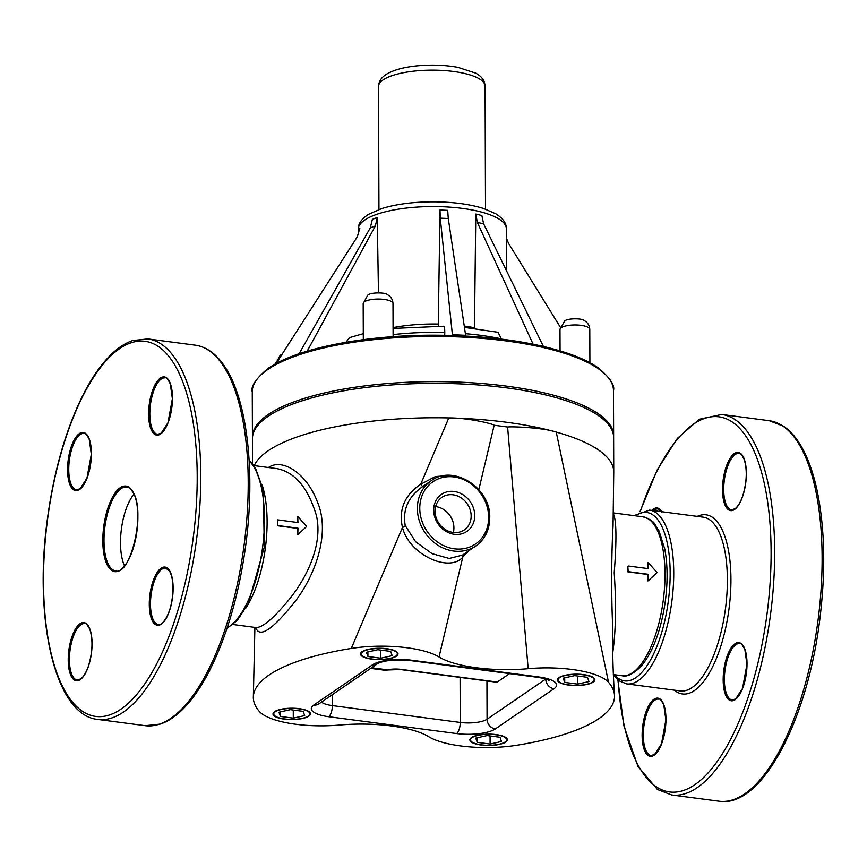 <?xml version="1.0" encoding="UTF-8"?>
<svg xmlns="http://www.w3.org/2000/svg" width="867" height="867" viewBox="0 0 867 867"><rect width="100%" height="100%" fill="white"/><g stroke="black" fill="none" stroke-linecap="round" stroke-linejoin="round"><path stroke-width="1.3" d="M124.512 565.815A42.266 16.397 97.5 0 1 133.93 494.223M278.946 712.208L290.337 709.661L303.19 711.352L304.675 715.589L293.284 718.136L280.431 716.445L278.946 712.208M280.431 716.445L280.409 711.883M293.284 718.136L293.263 710.051M308.316 716.077A18.055 5.473 179.8 0 0 309.866 713.834A18.055 5.473 179.8 0 0 291.789 708.426A18.055 5.473 179.8 0 0 273.755 713.964A18.055 5.473 179.8 0 0 288.072 719.274A18.055 5.473 179.8 0 0 308.316 716.077M475.745 738.11L487.135 735.563L499.999 737.253L501.473 741.491L490.093 744.038L477.229 742.347L475.745 738.11M477.229 742.347L477.208 737.784M490.093 744.038L490.061 735.953M505.114 741.979A18.055 5.473 179.8 0 0 506.675 739.735A18.055 5.473 179.8 0 0 488.587 734.327A18.055 5.473 179.8 0 0 470.553 739.865A18.055 5.473 179.8 0 0 484.87 745.176A18.055 5.473 179.8 0 0 505.114 741.979M254.226 465.633A180.607 54.751 -0.2 0 1 268.12 450.807A180.607 54.751 -0.2 0 1 448.792 417.927C467.681 417.731 492.402 423.67 494.157 425.231L507.607 427.008C512.614 426.336 543.945 427.767 556.246 432.069A180.607 54.751 -0.2 0 1 613.749 471.897A180.607 54.751 -0.2 0 1 613.749 472.168A180.607 54.751 -0.2 0 1 613.738 472.569M451.328 475.43L435.451 476.536L420.755 484.209L448.792 417.927A180.607 54.751 -0.2 0 1 556.246 432.069L608.526 682.296A180.607 54.751 -0.2 0 1 614.486 694.955A180.607 54.751 -0.2 0 1 516.58 745.284A64.743 19.627 -0.2 0 1 428.829 736.755A76.036 23.051 179.8 0 0 339.701 725.029A64.743 19.627 -0.2 0 1 259.341 711.428A180.607 54.751 -0.2 0 1 253.359 696.429A180.607 54.751 -0.2 0 1 351.287 648.44A64.743 19.627 -0.2 0 1 439.038 656.969A76.036 23.051 179.8 0 0 528.166 668.695A64.743 19.627 -0.2 0 1 608.526 682.296M252.514 463.737L252.427 438.735A180.607 54.751 -0.2 0 1 432.839 383.355A180.607 54.751 -0.2 0 1 613.63 437.477L613.749 471.897M308.847 716.142A18.738 5.679 -0.2 0 1 287.844 719.458A18.738 5.679 -0.2 0 1 272.986 713.953A18.738 5.679 -0.2 0 1 291.713 708.209A18.738 5.679 -0.2 0 1 310.462 713.823A18.738 5.679 -0.2 0 1 308.847 716.142M505.732 742.054A18.738 5.679 -0.2 0 1 484.729 745.371A18.738 5.679 -0.2 0 1 469.871 739.865A18.738 5.679 -0.2 0 1 488.598 734.121A18.738 5.679 -0.2 0 1 507.347 739.735A18.738 5.679 -0.2 0 1 505.732 742.054M593.256 682.091A18.738 5.679 -0.2 0 1 572.253 685.407A18.738 5.679 -0.2 0 1 557.394 679.901A18.738 5.679 -0.2 0 1 576.121 674.158A18.738 5.679 -0.2 0 1 594.87 679.771A18.738 5.679 -0.2 0 1 593.256 682.091M396.382 656.178A18.738 5.679 -0.2 0 1 375.368 659.494A18.738 5.679 -0.2 0 1 360.52 653.989A18.738 5.679 -0.2 0 1 379.237 648.245A18.738 5.679 -0.2 0 1 397.996 653.859A18.738 5.679 -0.2 0 1 396.382 656.178M371.607 667.753L387.495 669.844A4.519 2.525 77.4 0 0 388.47 669.953L400.37 669.541L496.672 682.221A4.519 1.756 97.5 0 0 497.279 682.047L509.568 673.616M475.81 545.961C484.881 539.382 489.53 530.03 489.736 517.902C491.08 488.013 453.235 463.812 431.148 480.784A39.503 34.387 55.6 0 0 418.23 516.743A39.503 34.387 55.6 0 0 475.81 545.961L462.469 555.097L449.236 558.467L432.048 553.655L415.64 541.777L405.257 525.63C402.418 509.807 408.194 496.813 422.597 486.636L420.755 484.209C404.672 494.992 398.571 509.406 402.451 527.472C409.538 555.357 449.735 572.762 462.783 557.123L468.949 550.664M454.135 491.47A22.466 19.551 -124.4 0 1 472.027 525.911A22.466 19.551 -124.4 0 1 436.469 521.23A22.466 19.551 -124.4 0 1 454.135 491.47M422.597 486.636L431.148 480.784M405.257 525.63A4.519 1.777 -17.7 0 1 402.451 527.472L351.287 648.44M463.455 554.436A4.519 3.457 -130.1 0 0 462.783 557.123L439.038 656.969M255.754 627.502C259.233 638.079 271.382 630.602 292.179 605.079C313.746 579.351 331.324 534.451 317.452 502.08C306.68 473.079 282.198 457.809 268.434 467.508M276.226 468.538L276.779 468.603C294.834 472.016 308.045 487.666 316.412 515.54C323.304 545.083 305.975 579.524 287.725 601.232C272.899 618.919 262.333 627.686 256.036 627.545L256.166 627.556M297.782 534.614L297.424 534.766A80.143 31.104 -82.5 0 0 297.609 528.404L277.386 525.738A80.143 31.104 -82.5 0 0 277.375 520.146L277.754 525.521L297.977 528.187L297.782 534.614L306.647 526.486L297.728 516.385L297.955 522.53L277.733 519.864M297.576 522.476A80.143 31.104 -82.5 0 0 297.359 516.732L297.728 516.385M613.045 526.269L613.056 525.348L613.045 526.269C611.69 546.698 611.137 588.682 612.46 621.455L612.46 623.438L612.46 621.455M612.741 652.851C615.852 631.198 616.339 604.527 614.215 572.827C616.805 539.176 616.47 519.387 613.197 513.481M648.234 580.738L647.866 580.89A80.143 31.104 -82.5 0 0 648.05 574.528L627.838 571.862A80.143 31.104 -82.5 0 0 627.816 566.27L628.196 571.646L648.418 574.301L648.234 580.738L657.088 572.599L648.169 562.51L648.397 568.654L628.185 565.988M648.028 568.6A80.143 31.104 -82.5 0 0 647.801 562.856L648.169 562.51M453.051 494.797A19.757 17.188 55.6 0 0 441.942 497.333A19.757 17.188 55.6 0 0 438.93 523.343A19.757 17.188 55.6 0 0 464.278 529.921A19.757 17.188 55.6 0 0 470.152 509.742A19.757 17.188 55.6 0 0 453.051 494.797M453.354 532.468A19.757 17.188 55.6 0 0 435.808 506.61A19.757 17.188 55.6 0 0 435.624 506.588M497.279 682.047L400.977 669.367A13.547 4.107 179.8 0 0 387.495 669.844L383.572 669.963M388.47 669.953L384.525 670.213L370.675 668.392M506.382 238.078L508.593 243.464L560.277 327.13M378.467 292.753L377.264 217.509L372.366 219.362L370.274 227.858L299.137 353.736M363.295 333.676L349.564 337.621L345.857 342.292M377.264 217.509L375.378 225.929L307.2 351.157M357.399 236.637L359.881 227.923L357.356 236.702L276.129 363.555M438.301 326.111L438.301 324.052A74.053 22.444 179.8 0 0 393.076 327.618M444.717 335.269L444.76 332.527C444.749 327.466 444.327 325.504 443.47 326.642M440.263 218.159L448.282 218.517L447.686 210.345L439.992 209.998L440.263 218.159L452.476 335.453M439.992 209.998L438.301 324.052M448.282 218.517L465.731 336.006M533.097 344.156L477.327 222.342L483.645 223.87L481.846 215.504L475.788 214.041L474.477 327.791A74.053 22.444 179.8 0 0 464.235 326.046M474.477 328.42L474.477 327.791M501.538 339.116L498.026 332.289L464.43 327.39M477.327 222.342L475.788 214.041M483.645 223.87L543.371 346.388M592.605 682.036A18.055 5.473 179.8 0 0 594.166 679.793A18.055 5.473 179.8 0 0 576.078 674.385A18.055 5.473 179.8 0 0 558.045 679.923A18.055 5.473 179.8 0 0 572.361 685.233A18.055 5.473 179.8 0 0 592.605 682.036M563.236 678.167L574.626 675.621L587.479 677.311L588.964 681.549L577.585 684.096L564.72 682.405L563.236 678.167M577.585 684.096L577.552 676.011M564.72 682.405L564.699 677.842M395.807 656.135A18.055 5.473 179.8 0 0 397.357 653.902A18.055 5.473 179.8 0 0 379.28 648.483A18.055 5.473 179.8 0 0 361.236 654.021A18.055 5.473 179.8 0 0 375.563 659.332A18.055 5.473 179.8 0 0 395.807 656.135M366.438 652.266L377.817 649.719L390.681 651.41L392.166 655.658L380.776 658.205L367.922 656.503L366.438 652.266M380.776 658.205L380.754 650.109M367.922 656.503L367.901 651.941M249.165 460.854A87.643 34.008 97.5 0 1 253.814 466.836A87.643 34.008 97.5 0 1 261.476 554.934A87.643 34.008 97.5 0 1 227.187 627.86M174.245 364.14A189.179 73.413 97.5 0 1 140.844 689.363A189.179 73.413 97.5 0 1 45.951 533.053A189.179 73.413 97.5 0 1 174.245 364.14M177.486 362.113A191.889 74.464 -82.5 0 0 147.856 338.921L132.673 340.536C124.219 343.419 115.961 349.184 107.876 357.843C99.402 366.936 91.425 378.706 83.947 393.152C66.065 428.45 53.808 470.965 47.165 520.699C33.618 621.14 55.553 715.546 97.776 719.426A191.889 74.464 -82.5 0 0 189.19 581.118A191.889 74.464 -82.5 0 0 177.486 362.113M224.932 368.356A191.889 74.464 97.5 0 1 236.637 587.36A191.889 74.464 97.5 0 1 145.222 725.679L160.417 724.064C168.859 721.181 177.128 715.416 185.213 706.757C193.688 697.664 201.664 685.895 209.142 671.448C227.013 636.15 239.281 593.635 245.925 543.902C255.234 473.415 247.604 403.198 226.482 369.309C217.845 355.037 207.462 346.995 195.303 345.174A191.889 74.464 97.5 0 1 224.932 368.356M169.564 570.605A29.348 11.39 -82.5 0 0 149.666 596.81A29.348 11.39 -82.5 0 0 164.383 621.065A29.348 11.39 -82.5 0 0 169.564 570.605M88.64 665.693A29.348 11.39 -82.5 0 0 83.134 622.571A29.348 11.39 -82.5 0 0 68.656 666.821A29.348 11.39 -82.5 0 0 88.64 665.693M71.116 487.091A29.348 11.39 -82.5 0 0 91.024 460.897A29.348 11.39 -82.5 0 0 76.307 436.643A29.348 11.39 -82.5 0 0 71.116 487.091M132.64 491.275A43.166 16.755 -82.5 0 0 103.368 529.813A43.166 16.755 -82.5 0 0 125.021 565.479A43.166 16.755 -82.5 0 0 132.64 491.275M152.039 392.014A29.348 11.39 -82.5 0 0 157.556 435.136A29.348 11.39 -82.5 0 0 172.034 390.876A29.348 11.39 -82.5 0 0 152.039 392.014M158.314 624.468A28.448 11.033 97.5 0 1 151.086 594.827A28.448 11.033 97.5 0 1 165.738 568.069L169.618 571.19C173.736 579.481 174.115 591.164 170.766 606.239C166.117 623.178 159.084 625.714 158.314 624.468M153.134 392.545A28.448 11.033 97.5 0 1 165.077 377.914C166.15 377.08 167.895 379.096 170.322 383.962L172.381 398.744L167.97 422.728L161.132 433.207L157.653 434.324A28.448 11.033 97.5 0 1 153.134 392.545M77.261 680.01A28.448 11.033 97.5 0 1 70.032 650.358A28.448 11.033 97.5 0 1 84.684 623.601C85.746 622.766 87.502 624.782 89.93 629.648C93.029 639.879 92.596 651.843 88.607 665.52C86.342 672.196 83.731 676.65 80.772 678.872L77.261 680.01M115.658 570.865A42.266 16.397 97.5 0 1 104.907 526.822A42.266 16.397 97.5 0 1 126.68 487.059C128.143 486.799 130.148 488.392 132.694 491.849C146.274 510.089 130.614 576.317 115.658 570.865M72.199 486.42A28.448 11.033 97.5 0 1 70.465 453.95A28.448 11.033 97.5 0 1 84.023 433.446C85.085 432.611 86.841 434.627 89.268 439.493L91.328 454.286L86.906 478.259L80.078 488.75L76.599 489.855A28.448 11.033 97.5 0 1 72.199 486.42M378.521 86.483C378.803 80.913 381.989 76.524 388.08 73.305C395.417 69.468 405.279 66.965 417.688 65.794C431.82 64.526 445.226 65.047 457.906 67.355L475.658 73.121C481.608 76.253 484.74 80.588 485.076 86.115A53.277 16.148 179.8 0 0 431.744 70.151A53.277 16.148 179.8 0 0 378.521 86.483L378.955 209.5M275.695 363.793L275.695 363.555A14.902 4.519 -0.2 0 1 276.985 361.712A14.902 4.519 -0.2 0 1 277.527 361.376M528.166 668.695L507.607 427.008M495.35 728.919L554.046 688.701A29.348 8.898 179.8 0 0 539.155 677.008L411.251 660.177A29.348 8.898 179.8 0 0 372.517 664.816L313.821 705.023A29.348 8.898 179.8 0 0 328.712 716.716L456.616 733.558A29.348 8.898 179.8 0 0 495.35 728.919A9.028 7.857 55.6 0 1 487.07 719.22L486.94 680.931M554.046 688.701A9.028 7.857 -124.4 0 1 545.766 679.013L487.07 719.22A20.32 6.156 -0.2 0 1 460.247 722.439L460.095 677.398M456.616 733.558A9.028 3.501 97.5 0 0 460.247 722.439L332.354 705.597L332.31 694.673M328.712 716.716A9.028 3.501 97.5 0 0 332.354 705.597A20.32 6.156 -0.2 0 1 321.484 702.086M372.517 664.816A9.028 7.857 55.6 0 0 377.589 663.656C383.81 660.394 394.626 659.353 410.048 660.524L537.941 677.355C549.342 679.284 547.825 680.075 549.017 680.389M377.589 663.656L318.893 703.863A9.028 7.857 -124.4 0 1 313.821 705.023M411.251 660.177A9.028 3.501 97.5 0 1 410.048 660.524M539.155 677.008A9.028 3.501 97.5 0 1 537.941 677.355M488.663 517.404A37.704 32.816 -124.4 0 1 437.098 541.723A37.704 32.816 -124.4 0 1 436.881 479.494A37.704 32.816 -124.4 0 1 488.663 517.404M478.833 489.66L494.157 425.231M245.99 607.93A80.143 31.104 -82.5 0 0 262.17 484.978M642.891 516.786A80.143 31.104 97.5 0 1 663.266 600.311A80.143 31.104 97.5 0 1 621.975 675.707C626.754 677.225 633.105 674.147 641.038 666.441C653.014 651.951 661.109 630.19 665.325 601.178C667.839 581.952 667.655 564.569 664.772 549.049L658.974 530.81C654.195 524.502 656.449 521.284 642.891 516.786L613.207 512.885M400.37 669.541A4.519 1.756 -82.5 0 0 400.977 669.367M370.274 227.858L375.378 225.929M252.264 391.841C250.617 386.66 255.581 379.096 267.166 369.125C294.314 349 362.07 335.247 432.47 335.193C487.655 335.301 533.53 341.609 570.096 354.104C581.79 358.266 591.251 362.905 598.479 368.02C610.054 377.849 615.05 385.371 613.468 390.573A180.607 54.751 179.8 0 0 432.676 336.45A180.607 54.751 179.8 0 0 252.264 391.841L252.438 437.889M613.468 390.573L613.63 435.754A180.607 54.751 179.8 0 0 432.828 381.632A180.607 54.751 179.8 0 0 252.416 437.011M444.76 332.527A117.392 35.59 179.8 0 0 393.098 334.597M363.316 339.506A117.392 35.59 179.8 0 0 361.626 339.886M465.601 335.312L452.379 334.716M358.255 229.256C358.093 223.838 361.506 218.874 368.508 214.344L381.881 208.513C395.97 204.2 412.714 201.968 432.134 201.827C452.043 201.827 469.134 204.027 483.418 208.427L495.761 213.759C502.99 218.343 506.523 223.339 506.35 228.736A74.053 22.444 179.8 0 0 432.221 206.552A74.053 22.444 179.8 0 0 358.255 229.256L358.266 233.895M501.549 338.91A117.392 35.59 179.8 0 0 465.362 333.676M561.274 327.672A14.902 4.519 -0.2 0 1 577.975 325.038A14.902 4.519 -0.2 0 1 589.788 329.417C589.527 325.342 587.653 322.394 584.152 320.552C582.797 318.2 566.4 318.048 564.417 321.31L559.984 329.514A14.902 4.519 -0.2 0 1 561.274 327.672M364.476 301.77A14.902 4.519 -0.2 0 1 381.177 299.137A14.902 4.519 -0.2 0 1 392.989 303.515C392.729 299.451 390.854 296.492 387.354 294.65C385.999 292.298 369.602 292.146 367.619 295.409L363.186 303.613A14.902 4.519 -0.2 0 1 364.476 301.77M646.63 713.769A28.448 11.033 97.5 0 1 658.573 699.127C659.646 698.293 661.391 700.308 663.829 705.174L665.878 719.957L661.467 743.94L654.639 754.431L651.15 755.536A28.448 11.033 97.5 0 1 646.63 713.769M645.547 713.227A29.348 11.39 -82.5 0 0 651.052 756.349A29.348 11.39 -82.5 0 0 665.531 712.1A29.348 11.39 -82.5 0 0 645.547 713.227M653.404 510.609A28.448 11.033 97.5 0 1 657.912 508.983L661.792 512.104M661.857 511.725A29.348 11.39 -82.5 0 0 661.738 511.519A29.348 11.39 -82.5 0 0 651.746 510.392M731.553 509.85A28.448 11.033 97.5 0 1 724.324 480.21A28.448 11.033 97.5 0 1 738.977 453.441C740.039 452.607 741.794 454.622 744.222 459.488C747.321 469.719 746.888 481.684 742.9 495.371C740.635 502.047 738.023 506.491 735.064 508.712L731.553 509.85M742.932 495.534A29.348 11.39 -82.5 0 0 737.427 452.411A29.348 11.39 -82.5 0 0 722.948 496.672A29.348 11.39 -82.5 0 0 742.932 495.534M727.825 696.559A28.448 11.033 97.5 0 1 726.091 664.1A28.448 11.033 97.5 0 1 739.638 643.596C740.711 642.761 742.455 644.777 744.883 649.632L746.942 664.425L742.531 688.409L735.693 698.889L732.214 700.005A28.448 11.033 97.5 0 1 727.825 696.559M726.741 697.241A29.348 11.39 -82.5 0 0 746.639 671.036A29.348 11.39 -82.5 0 0 731.921 646.793A29.348 11.39 -82.5 0 0 726.741 697.241M721.756 414.459L769.202 420.701A191.889 74.464 97.5 0 1 817.982 620.664A191.889 74.464 97.5 0 1 719.122 801.206L671.676 794.963A191.889 74.464 -82.5 0 0 770.535 614.421A191.889 74.464 -82.5 0 0 721.756 414.459L699.333 419.249L677.398 438.344L657.186 469.947L639.976 511.736M640.29 511.584A189.179 73.413 97.5 0 1 759.156 464.409A189.179 73.413 97.5 0 1 720.726 756.382A189.179 73.413 97.5 0 1 618.128 680.064M674.353 690.165A90.352 35.059 -82.5 0 0 728.995 608.959A90.352 35.059 -82.5 0 0 697.231 516.385M649.567 510.11L703.202 517.165A87.643 34.008 97.5 0 1 725.484 608.493A87.643 34.008 97.5 0 1 680.324 690.945L626.689 683.89A87.643 34.008 -82.5 0 0 671.849 601.438A87.643 34.008 -82.5 0 0 649.567 510.11L633.961 515.616M635.294 515.789A84.933 32.957 97.5 0 1 668.327 600.972A84.933 32.957 97.5 0 1 614.378 674.71M227.002 628.402L237.276 620.382L248.233 603.692L264.294 547.131L263.319 490.018L255.364 467.79L249.132 460.29M97.776 719.426L145.222 725.679M147.856 338.921L195.303 345.174M485.076 86.115L485.509 209.131M282.078 354.267L280.128 355.351L275.695 363.555M273.744 712.349L273.755 713.964M309.866 712.403L309.866 713.834M470.543 738.348L470.553 739.865M506.664 738.229L506.675 739.735M253.359 696.342L254.898 627.394M233.017 624.511L256.036 627.545M253.933 465.601L276.757 468.603M614.486 694.966C613.045 673.789 612.373 649.318 612.449 621.541M613.749 472.168L613.045 526.204M613.327 674.569L621.975 675.707M613.63 435.754L613.608 436.632M443.893 326.22L393.076 328.43M506.35 228.736L506.491 270.742M558.034 678.428L558.045 679.923M594.155 678.222L594.166 679.793M589.907 362.731L589.788 329.417M560.06 350.821L559.984 329.514M361.236 652.428L361.236 654.021M397.357 652.396L397.357 653.902M393.109 336.667L392.989 303.515M363.316 339.669L363.186 303.613M671.676 794.963L657.424 789.479L637.949 766.341L623.969 726.047L617.846 679.836M769.202 420.701L783.454 426.185C790.867 431.148 797.358 438.865 802.929 449.323C808.759 460.29 813.419 473.729 816.909 489.617C825.048 528.339 825.883 572.578 819.434 622.343C806.527 722.861 760.923 808.369 719.122 801.206M626.689 683.89L619.244 680.898L613.337 674.938"/></g></svg>
